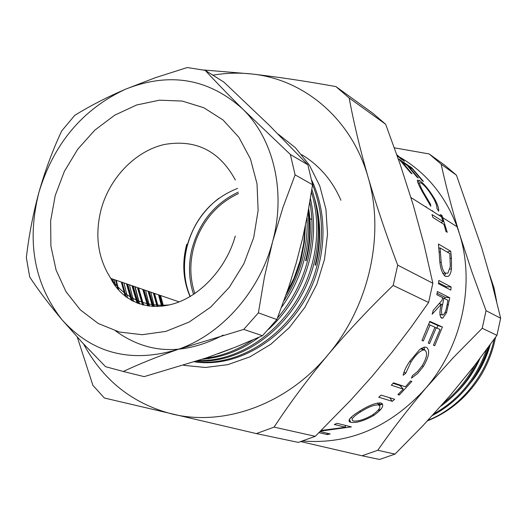 <?xml version="1.0" encoding="UTF-8"?>
<svg xmlns="http://www.w3.org/2000/svg" width="527" height="527" viewBox="0 0 527 527"><rect width="100%" height="100%" fill="white"/><g stroke="black" fill="none" stroke-linecap="round" stroke-linejoin="round"><path stroke-width="0.79" d="M139.53 303.921L135.149 286.78M121.981 282.255L126.164 296.997M158.528 294.804L161.591 306.187M162.573 306.082L159.674 295.199M153.344 293.025L157.086 306.464M158.1 306.431L154.503 293.42M148.094 291.22L152.435 306.371M153.482 306.431L149.266 291.622M142.784 289.402L147.593 305.851M148.686 306.009L143.97 289.804M137.415 287.558L142.494 304.797M143.654 305.087L138.614 287.966M131.974 285.687L137.066 303.038M138.311 303.499L133.193 286.108M126.473 283.796L131.197 300.258M132.547 300.989L127.705 284.224M126.216 297.037L122.152 282.314M312.465 184.107L313.835 184.898C324.092 210.233 325.732 237.091 318.756 265.463C304.191 325.581 246.162 369.658 194.634 361.838M490.242 344.665C486.796 356.891 481.428 368.149 474.142 378.439C481.039 368.327 486.098 357.49 489.319 345.923M474.142 378.439L464.57 390.263M456.316 392.799C466.303 383.03 474.181 371.588 479.959 358.479M382.299 403.728L378.696 404.986M379.44 405.362L382.497 403.985M396.831 154.786L404.426 161.262L397.193 155.801M411.804 167.85L423.412 181.426L422.14 180.57L412.47 169.015L408.577 166.367L418.28 177.988L416.989 177.112L407.266 165.478L402.305 162.105L412.081 173.818L410.764 172.935L398.985 159.128L411.804 167.85L411.396 168.284M438.635 211.248L436.903 208.363C437.067 206.32 436.04 203.158 433.826 198.863C429.327 191.13 425.118 185.833 421.192 182.981L419.518 182.638C419.36 183.916 420.638 187.078 423.346 192.124L430.526 204.265L430.783 206.228L422.055 191.288C419.439 186.433 417.891 183.014 417.424 181.031L417.43 180.129L419.644 180.629C424.466 184.042 429.637 190.445 435.164 199.845C437.858 205.095 439.011 208.89 438.635 211.248M444.03 224.423L432.911 217.493L432.002 214.568L443.128 221.544L440.71 214.66L441.962 215.457L447.225 232.288L445.987 231.524L444.03 224.423M451.428 258.171L451.481 268.954L450.756 272.525L449.86 274.639L448.457 276.3L445.434 276.385C441.698 273.546 439.676 266.392 439.366 254.916L438.418 244.021L450.73 251.227L451.428 258.171L450.249 258.355M451.158 286.965L450.822 290.12L438.457 283.691L438.8 280.476L451.158 286.965L446.356 286.787L446.257 287.749M449.768 297.775L446.534 312.577L442.812 318.084L441.501 318.064C439.485 315.943 439.426 311.286 441.316 304.099L432.14 314.224L433.26 310.331L442.127 300.186L442.614 297.61L436.824 294.712L437.37 291.503L449.768 297.775L445.012 297.241L444.768 298.684M442.41 327.03L434.716 345.719L433.438 345.185L440.065 329.494L436.224 327.787L429.558 343.578L428.253 343.037L434.94 327.208L430.052 325.034L423.313 340.982L421.982 340.429L429.834 321.358L442.41 327.03L437.884 325.541L436.969 328.117M411.468 378.149L412.417 375.679L417.496 371.621L422.101 365.903C426.929 357.708 427.838 352.451 424.834 350.132L423.161 349.987C419.393 351.318 415.342 355.31 411.007 361.983L405.698 373.3L403.162 375.25C403.82 371.515 405.981 366.924 409.637 361.496L419.676 349.506L424.143 347.109L426.429 347.286C430.19 350.106 429.149 356.529 423.293 366.555L417.667 373.445L411.468 378.149M403.293 389.13L391.317 385.211L393.511 382.846L405.447 386.805L410.507 380.988L411.837 381.443L399.255 395.006L397.905 394.578L403.293 389.13L400.006 385.599L393.089 383.307M394.664 399.275L392.319 401.337L378.775 397.233L381.166 395.125L394.664 399.275M373.702 415.48C363.854 420.954 356.16 423.221 350.613 422.285L349.856 422.028C347.471 420.368 350.475 416.903 358.874 411.633C368.439 405.559 375.791 402.681 380.935 402.99L381.067 403.023C384.743 405.118 382.286 409.268 373.702 415.48L373.195 414.512M321.266 430.447L345.58 427.259L334.296 424.485L337.102 423.333L351.364 426.87L320.581 431.119M320.106 431.587L330.179 433.919L327.346 434.591L319 432.674M400.296 157.461C426.514 172.928 445.453 196.031 457.107 226.768L459.504 233.948C475.394 284.244 461.981 346.549 425.612 388.379C390.349 427.101 349.388 444.643 302.742 441.013M428.023 420.263C459.88 407.832 486.731 375.29 494.102 339.342M493.871 290.548L492.192 284.178M427.469 420.856C449.88 411.857 467.798 396.554 481.21 374.961C488.239 362.998 493.008 350.462 495.518 337.359M489.662 274.857L494.016 287.907L496.684 301.661M443.734 402.878C456.56 392.832 466.975 380.198 474.985 364.974M478.213 360.778C469.234 379.605 456.797 394.716 440.888 406.106M433.905 413.866C458.694 399.921 476.23 378.538 486.52 349.73M488.417 347.148C478.101 378.373 459.419 401.172 432.384 415.533M278.21 134.154L295.351 147.685L309.428 165.188L319.79 186.005L325.936 209.318L327.53 234.172L324.467 259.508L316.839 284.231L304.968 307.248L289.376 327.563L270.766 344.322L249.963 356.832L227.881 364.631L205.458 367.471L183.62 365.336M83.523 343.9C103.147 380.375 132.672 403.748 172.105 414.005C224.146 426.798 286.826 404.433 327.754 355.079C369.269 306.437 385.224 234.324 368.011 176.914C351.581 118.99 304.468 79.393 251.906 73.997C238.948 72.568 225.938 72.963 212.875 75.183M77.304 337.155L92.897 385.349L104.366 398.01L256.359 433.589L298.322 442.403L315.278 436.316L350.923 399.96L372.062 376.383L392.141 352.089L410.902 327.478L428.603 302.472L432.845 283.249L397.701 265.121C386.271 234.93 376.377 205.53 368.011 176.914C359.869 148.397 353.597 122.099 349.197 98.015L385.672 124.267L372.879 113.298L335.903 86.586C306.312 81.237 278.315 77.041 251.906 73.997L203.639 69.986M432.845 283.249L424.057 244.66L413.254 205.115L400.309 164.773L385.672 124.267M315.278 436.316L274.08 427.12C289.659 403.359 307.551 379.348 327.754 355.079C348.294 330.811 370.099 307.597 393.168 285.423L428.603 302.472M335.903 86.586L349.197 98.015M274.08 427.12L256.359 433.589M397.701 265.121L393.168 285.423M394.354 147.823L429.162 153.956L441.165 164.207L456.461 175.221L444.696 165.175L429.162 153.956M362.023 455.783L379.559 459.465L394.98 454.109L377.78 450.269L362.023 455.783L300.877 441.619M482.225 328.268L496.954 335.356L500.65 318.222L486.039 310.686L482.225 328.268L453.253 357.688L425.612 388.379C407.806 409.36 391.857 429.986 377.78 450.269M394.98 454.109L422.806 425.823L449.327 396.449L474.083 366.14L496.954 335.356M441.165 164.207C445.829 185.702 451.949 208.949 459.504 233.948L471.961 272.031L486.039 310.686M500.65 318.222L491.994 283.421L481.718 247.795L456.461 175.221M115.485 286.082L114.188 279.58M397.101 155.551L401.251 159.101M396.877 154.905L401.91 159.174L401.686 159.444M401.409 158.91L401.91 159.174M423.346 192.124L422.7 192.533M430.526 204.265L429.736 204.687M426.093 206.604L426.165 207.183M419.644 180.629L417.72 182.158M435.164 199.845L434.525 200.247M433.036 211.531L432.502 210.668M441.152 215.839L441.962 215.457M439.156 215.405L440.71 214.66M440.908 222.48L443.128 221.544M449.933 269.086L451.481 268.954M445.75 273.296L444.432 275.667M447.074 251.978L450.73 251.227M439.893 262.334L441.191 262.215C441.995 268.362 443.457 272.024 445.572 273.203L447.917 273.118L450.308 266.504L449.834 253.586L440.052 247.907L441.191 262.215M442.7 273.302L445.572 273.203M438.866 248.131L440.052 247.907M438.563 282.729L446.356 286.787M446.534 312.577L445.137 312.274M440.519 314.507L439.999 315.284M441.316 304.099L439.175 303.717M437.081 293.256L445.012 297.241M442.39 314.968L443.121 314.962C444.775 313.637 445.961 310.93 446.672 306.852L447.983 300.298L443.886 298.242L442.581 304.685C441.165 309.731 441.099 313.163 442.39 314.968L439.907 314.355M443.886 298.242L442.528 298.065M434.716 345.719L433.477 345.106M436.224 327.787L434.9 327.313M429.558 343.578L428.293 342.952M430.052 325.034L428.695 324.553M423.313 340.982L422.022 340.35M429.67 321.839L437.884 325.541M422.167 349.434L421.416 348.268M424.834 350.132L421.462 348.242M411.007 361.983L409.861 361.16M405.698 373.3L404.038 371.884M424.103 347.122L424.512 349.954M423.293 366.555L422.186 365.764M398.458 394.051L399.255 395.006M401.778 385.593L400.882 386.541M392.319 401.337L389.67 397.74M350.613 422.285L349.473 419.235M379.796 402.819L378.584 404.92M351.68 417.904L350.58 417.885M377.365 403.03L378.61 404.96C374.354 404.657 368.294 406.989 360.428 411.969C353.34 416.416 350.804 419.354 352.827 420.777L353.347 420.948C357.905 421.6 364.183 419.676 372.174 415.177C379.348 410.098 381.495 406.692 378.61 404.96M359.921 410.981L360.428 411.969M344.981 425.289L345.58 427.259M327.135 433.214L327.346 434.591M350.653 426.699L350.784 427.114M159.424 295.113L162.362 306.108M158.91 294.936L161.921 306.154M154.246 293.335L157.883 306.437M153.726 293.157L157.421 306.457M149.009 291.536L153.258 306.418M148.482 291.359L152.784 306.391M143.713 289.718L148.449 305.976M143.179 289.534L147.955 305.91M138.351 287.88L143.403 305.028M137.81 287.689L142.883 304.896M132.923 286.016L138.041 303.407M132.382 285.825L137.481 303.196M127.435 284.132L132.257 300.831M126.882 283.941L131.651 300.509M121.875 282.222L125.887 296.793M121.315 282.031L125.215 296.273M116.25 280.292L118.7 290.113M115.683 280.094L117.923 289.218M286.082 294.876C292.953 283.309 298.005 271.227 301.24 258.638L304.389 242.222L305.436 225.437M286.984 292.287L294.053 278.091L300.087 260.891L303.73 243.296L304.935 227.829M315.627 265.226C321.371 242.4 321.009 220.141 314.547 198.448M315.159 265.009C320.159 245.351 320.541 225.819 316.292 206.419M306.095 260.865C310.535 243.566 311.398 226.175 308.69 208.692M305.614 260.641C309.916 243.882 310.864 227.005 308.453 209.996M150.788 292.149L154.306 306.457M145.551 290.351L149.516 306.115M134.886 286.688L139.266 303.835M129.458 284.824L133.667 301.549M123.97 282.94L127.626 298.038M112.785 279.099L113.562 283.243M195.293 361.627C246.425 367.925 302.821 323.973 317.234 264.765C324.177 236.564 322.616 209.838 312.551 184.575M311.872 189.45C319.678 213.211 320.396 237.822 314.02 263.289C299.982 320.383 247.249 363.92 197.25 360.982M198.541 360.56C247.815 361.779 298.657 318.532 312.478 262.578C318.552 238.474 318.216 214.97 311.47 192.072M310.443 198.521C314.988 219.212 314.579 240.068 309.224 261.082C302.123 287.867 288.592 310.607 268.625 329.303M258.981 337.273C241.603 350.139 222.756 357.464 202.46 359.243M205.267 358.288C222.098 356.068 237.908 349.974 252.696 340.007M277.459 318.012C292.037 300.983 302.103 281.767 307.663 260.364C312.63 240.964 313.354 221.557 309.83 202.157M308.163 211.571C309.639 227.552 308.374 243.309 304.362 258.849C299.896 276.181 292.307 292.327 281.583 307.281M232.249 348.406L218.244 353.703M283.948 300.864C292.643 287.399 298.921 273.151 302.781 258.125C306.227 244.785 307.656 231.188 307.07 217.328M301.846 154.714C319.434 165.471 332.451 180.642 340.897 200.227M311.773 180.293L313.842 184.905M269.126 125.143L223.949 82.153L205.201 70.354C215.787 81.83 228.283 94.715 242.683 108.99L290.351 154.477L295.107 174.859L312.57 184.733L307.854 164.786L269.126 125.143M276.846 319.56L258.401 312.847L243.731 329.408L177.862 349.441C157.395 356.68 139.2 364.025 123.278 371.476L144.167 376.634L206.782 357.767L235.635 347.069L262.479 335.719L276.846 319.56L288.677 287.314L296.095 263.414L302.393 239.179L307.59 214.641L312.57 184.733M123.278 371.476L105.571 366.687L82.555 342.86L61.863 319.586C49.057 304.303 38.346 290.127 29.729 277.064L26.35 257.696C28.84 235.773 33.056 213.909 38.998 192.111C45.098 170.656 52.647 150.294 61.639 131.019L74.689 115.413C89.425 106.223 106.335 97.502 125.413 89.247L155.379 77.693L187.243 67.535L205.201 70.354M307.854 164.786L290.351 154.477M295.107 174.859L282.966 207.414L272.604 241.656L264.383 277.301L258.401 312.847M243.731 329.408L262.479 335.719M38.998 192.111C53.794 143.568 82.601 109.28 125.413 89.247C169.398 71.784 208.488 78.365 242.683 108.99C273.585 138.917 286.201 191.815 272.604 241.656C259.673 291.615 221.333 334.685 177.862 349.441C130.946 363.472 92.284 353.518 61.863 319.586C34.084 283.77 26.462 241.274 38.998 192.111M238.25 192.124C214.331 203.613 198.817 222.908 191.709 250.009C188.218 265.41 188.85 280.212 193.6 294.415M218.83 198.33C202.539 210.879 191.841 227.427 186.742 247.973C183.831 260.654 183.752 273.085 186.499 285.252M160.531 295.489L163.462 305.976M208.303 358.617L208.685 358.801M238.474 193.574C218.758 202.816 204.667 218.171 196.202 239.64C189.555 258.046 189.094 276.029 194.812 293.611M439.195 252.123L440.407 251.932M448.497 304.777L447.159 304.566M442.581 304.685L441.244 304.448M190.056 296.602C183.034 280.212 181.914 262.802 186.696 244.363M253.685 237.644L243.882 263.757L229.258 287.353L210.655 307.142L189.121 322.063L165.867 331.391L142.158 334.717L119.247 331.997L98.279 323.512L80.262 309.81L66 291.688L56.086 270.101L50.908 246.116L50.632 220.879L55.216 195.55L64.419 171.262L77.825 149.115L94.847 130.116L114.734 115.163L136.605 104.998L159.47 100.183L182.25 101.065L203.811 107.732L223.04 119.978L238.889 137.316L250.45 158.93L257.011 183.752L258.131 210.477L253.685 237.644M235.358 180.03C219.489 150.794 195.734 138.963 164.095 144.536C135.307 151.249 109.906 177.559 101.224 209.041C94.59 235.016 97.791 258.144 110.828 278.427C125.169 298.315 144.714 307.136 169.457 304.889M115.676 330.996C147.863 354.289 183.699 355.666 223.171 335.113M410.974 197.566L441.547 216.92M442.799 217.71L457.107 226.768M418.267 183.587L419.518 182.638M448.457 276.3L445.348 276.339M440.829 317.544L442.812 318.084M420.803 348.67L423.161 349.987M349.072 419.94L349.856 422.028M237.565 188.389C212.486 198.336 195.754 217.117 187.368 244.726C182.599 263.092 183.554 280.351 190.227 296.503M235.266 236.07C226.505 267.868 200.234 296.78 172.085 304.231C143.528 311.832 120.024 297.88 110.828 278.427L179.16 301.885M311.391 219.37L309.876 218.593M309.402 218.343L308.631 217.947M380.988 409.262L377.918 410.493"/></g></svg>
